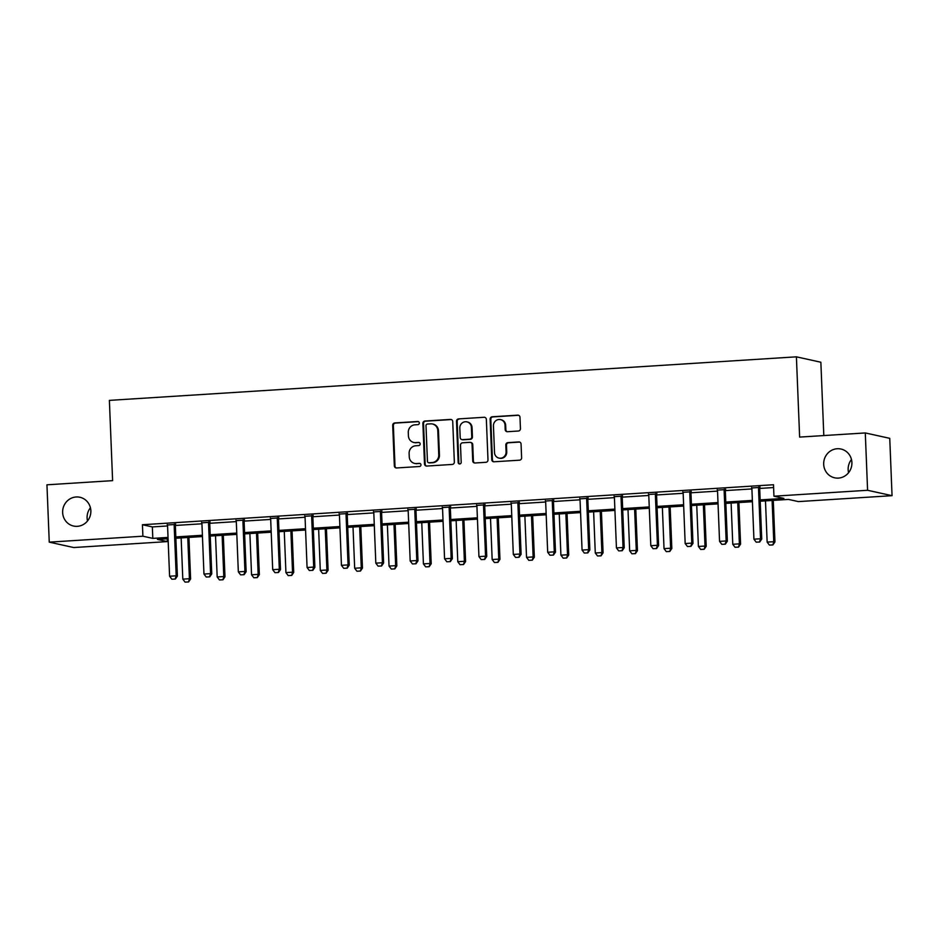 <?xml version="1.0" encoding="UTF-8"?>
<svg xmlns="http://www.w3.org/2000/svg" width="939" height="939" viewBox="0 0 939 939"><rect width="100%" height="100%" fill="white"/><g stroke="black" fill="none" stroke-linecap="round" stroke-linejoin="round"><path stroke-width="1.41" d="M419.334 422.973A1.585 1.514 -77.6 0 0 417.761 421.494L394.779 422.949A2.265 2.16 -77.6 0 0 392.702 425.332L394.333 465.85A2.265 2.16 -77.6 0 0 396.587 467.962L419.569 466.507A1.585 1.514 -77.6 0 0 419.839 463.397A1.585 1.514 -77.6 0 0 419.44 463.361L416.47 463.549A7.23 6.913 -77.6 0 1 409.251 456.788L409.122 453.408A7.23 6.913 -77.6 0 1 415.754 445.767L418.724 445.579A1.585 1.514 -77.6 0 0 419.005 442.457A1.585 1.514 -77.6 0 0 418.594 442.422L415.625 442.609A7.23 6.913 -77.6 0 1 408.418 435.849L408.277 432.468A7.23 6.913 -77.6 0 1 414.909 424.827L417.878 424.639A1.585 1.514 -77.6 0 0 419.334 422.973M418.489 421.634A1.585 1.514 -77.6 0 0 418.418 421.634L395.436 423.09A2.265 2.16 -77.6 0 0 393.371 425.484L394.99 466.002A2.265 2.16 -77.6 0 0 396.34 467.974M420.167 463.502A1.585 1.514 -77.6 0 0 420.097 463.502L416.47 463.549M419.322 442.562A1.585 1.514 -77.6 0 0 419.264 442.574L415.625 442.609M823.691 464.312A14.731 14.085 -77.6 0 0 834.618 477.81A14.731 14.085 -77.6 0 0 851.896 462.528A14.731 14.085 -77.6 0 0 840.968 449.03A14.731 14.085 -77.6 0 0 823.691 464.312M851.473 459.535A14.731 14.085 -77.6 0 0 848.152 469.711A14.731 14.085 -77.6 0 0 848.574 472.704M62.643 512.553A14.731 14.085 -77.6 0 0 73.571 526.04A14.731 14.085 -77.6 0 0 90.848 510.757A14.731 14.085 -77.6 0 0 79.921 497.271A14.731 14.085 -77.6 0 0 62.643 512.553M90.426 507.776A14.731 14.085 -77.6 0 0 87.104 517.952A14.731 14.085 -77.6 0 0 87.527 520.934M518.363 431.024A2.265 2.16 -77.6 0 0 520.441 428.63L519.983 417.268A2.265 2.16 -77.6 0 0 517.729 415.155L492.212 416.775A2.265 2.16 -77.6 0 0 490.135 419.158L491.766 459.676A2.265 2.16 -77.6 0 0 494.02 461.788L519.537 460.18A2.265 2.16 -77.6 0 0 521.615 457.786L521.063 444.053A2.265 2.16 -77.6 0 0 518.809 441.94L507.882 442.633A2.265 2.16 -77.6 0 0 505.816 445.016L506.086 451.835A6.045 5.775 -77.6 0 1 498.996 458.103A6.045 5.775 -77.6 0 1 494.513 452.563L493.445 425.883A6.045 5.775 -77.6 0 1 500.534 419.616A6.045 5.775 -77.6 0 1 505.018 425.156L505.194 429.604A2.265 2.16 -77.6 0 0 507.447 431.717L518.363 431.024M167.248 538.798L167.353 541.603L73.712 547.543L49.251 542.143L46.95 484.806L112.61 480.639L109.382 400.378L796.401 356.832L799.629 437.093L865.289 432.938L867.589 490.275L892.05 495.675L798.408 501.602L788.49 499.419L760.203 501.215M49.251 542.143L142.892 536.204L152.811 538.387L168.022 537.425M760.156 499.9L783.865 498.398L773.947 496.203L773.49 484.735L142.435 524.737L142.892 536.204M773.947 496.203L867.589 490.275M452.727 421.529A2.265 2.16 -77.6 0 0 450.474 419.416L424.944 421.036A2.265 2.16 -77.6 0 0 422.879 423.419L424.498 463.936A2.265 2.16 -77.6 0 0 426.752 466.061L452.281 464.441A2.265 2.16 -77.6 0 0 454.347 462.047L452.727 421.529M458.584 418.9L484.101 417.28A2.265 2.16 -77.6 0 1 486.355 419.393L487.987 459.922A2.265 2.16 -77.6 0 1 485.909 462.305L474.981 462.997A2.265 2.16 -77.6 0 1 472.728 460.885L472.071 444.452A2.265 2.16 -77.6 0 0 469.817 442.339L462.575 442.797A2.265 2.16 -77.6 0 0 460.497 445.18L461.19 462.293A1.585 1.514 -77.6 0 1 459.335 463.936A1.585 1.514 -77.6 0 1 458.162 462.481L456.507 421.294A2.265 2.16 -77.6 0 1 458.584 418.9L484.101 417.28M823.808 435.567L820.862 362.231L796.401 356.832M142.435 524.737L152.353 526.92L167.565 525.957M175.358 525.464L201.944 523.786M209.726 523.293L236.311 521.603M244.105 521.11L270.69 519.42M278.472 518.927L305.058 517.248M312.851 516.755L339.437 515.065M347.219 514.572L373.804 512.894M381.598 512.401L408.172 510.71M415.965 510.217L442.551 508.527M450.344 508.034L476.918 506.356M484.712 505.863L511.297 504.173M519.091 503.68L545.665 502.001M553.458 501.508L580.044 499.818M587.837 499.325L614.411 497.635M622.205 497.142L648.79 495.463M656.572 494.97L683.158 493.28M690.951 492.787L717.537 491.109M725.319 490.604L751.904 488.926M759.698 488.433L773.595 487.552M175.546 524.467L167.4 524.983M209.925 522.295L201.768 522.812M244.293 520.112L236.135 520.629M278.672 517.929L270.514 518.445M313.039 515.757L304.882 516.274M347.418 513.574L339.261 514.091M381.786 511.403L373.628 511.919M416.165 509.22L408.007 509.736M450.532 507.037L442.375 507.553M484.9 504.865L476.754 505.382M519.279 502.682L511.121 503.198M553.646 500.499L545.5 501.027M588.025 498.327L579.868 498.844M622.393 496.144L614.247 496.661M656.772 493.973L648.614 494.489M691.139 491.79L682.993 492.306M725.518 489.606L717.361 490.123M759.886 487.435L751.728 487.951M865.289 432.938L889.749 438.337L892.05 495.675M168.081 538.74L157.435 539.409L167.353 541.603M752.421 501.708L725.835 503.386M718.042 503.879L691.456 505.569M683.674 506.062L657.089 507.741M649.295 508.234L622.71 509.924M614.928 510.417L588.342 512.107M580.56 512.6L553.963 514.279M546.181 514.772L519.596 516.462M511.814 516.955L485.217 518.633M477.435 519.126L450.849 520.816M443.067 521.309L416.482 523M408.688 523.493L382.103 525.171M374.321 525.664L347.735 527.354M339.941 527.847L313.356 529.537M305.574 530.03L278.989 531.709M271.195 532.202L244.61 533.892M236.828 534.385L210.242 536.063M202.448 536.556L175.863 538.247M175.816 536.932L202.401 535.253M210.183 534.761L236.769 533.07M244.563 532.577L271.148 530.887M278.93 530.394L305.515 528.716M313.309 528.223L339.895 526.533M347.676 526.04L374.262 524.361M382.056 523.868L408.641 522.178M416.423 521.685L443.008 519.995M450.802 519.502L477.388 517.823M485.17 517.33L511.755 515.64M519.537 515.147L546.134 513.469M553.916 512.964L580.502 511.286M588.284 510.793L614.869 509.102M622.663 508.609L649.248 506.931M657.03 506.438L683.615 504.748M691.409 504.255L717.995 502.565M725.777 502.072L752.362 500.393M152.353 526.92L152.811 538.387M413.77 442.469L414.439 442.621A7.23 6.913 -77.6 0 0 416.282 442.762M414.615 463.408L415.273 463.549A7.23 6.913 -77.6 0 0 417.127 463.69M451.366 419.557A2.265 2.16 -77.6 0 0 451.131 419.557L425.613 421.177A2.265 2.16 -77.6 0 0 423.536 423.571L425.167 464.089A2.265 2.16 -77.6 0 0 426.517 466.061M427.456 424.029A1.585 1.514 -77.6 0 0 426.001 425.707L427.433 461.272A1.585 1.514 -77.6 0 0 429.006 462.751L432.14 462.551A7.23 6.913 -77.6 0 0 438.771 454.91L437.797 430.602A7.23 6.913 -77.6 0 0 430.59 423.841L427.456 424.029M428.607 462.727L429.264 462.868A1.585 1.514 -77.6 0 0 429.675 462.904L429.006 462.751M432.433 423.982L433.102 424.123A7.23 6.913 -77.6 0 1 438.466 430.743L439.44 455.063A7.23 6.913 -77.6 0 1 432.809 462.704L429.675 462.904M470.392 442.386L471.061 442.527A2.265 2.16 -77.6 0 1 472.74 444.593L473.397 461.026A2.265 2.16 -77.6 0 0 474.747 462.997M459.241 419.052A2.265 2.16 -77.6 0 0 457.164 421.435L458.819 462.634A1.585 1.514 -77.6 0 0 459.676 463.972M471.39 427.398A6.045 5.775 -77.6 0 0 466.906 421.857A6.045 5.775 -77.6 0 0 459.817 428.137L460.192 437.527A2.265 2.16 -77.6 0 0 462.446 439.64L469.688 439.182A2.265 2.16 -77.6 0 0 471.765 436.799L471.39 427.398L472.047 427.55A6.045 5.775 -77.6 0 0 467.563 422.01L466.906 421.857M461.871 439.605L462.528 439.745A2.265 2.16 -77.6 0 0 463.115 439.792L462.446 439.64M472.047 427.55L472.423 436.94A2.265 2.16 -77.6 0 1 470.357 439.335L463.115 439.792M500.534 419.616L501.191 419.768A6.045 5.775 -77.6 0 1 505.675 425.297L505.851 429.745A2.265 2.16 -77.6 0 0 507.201 431.717M498.996 458.103L499.654 458.244A6.045 5.775 -77.6 0 0 506.743 451.976L506.086 451.835M519.713 442.081A2.265 2.16 -77.6 0 0 519.467 442.081L508.551 442.774A2.265 2.16 -77.6 0 0 506.473 445.168L506.743 451.976M518.633 415.296A2.265 2.16 -77.6 0 0 518.387 415.296L492.869 416.916A2.265 2.16 -77.6 0 0 490.804 419.299L492.423 459.828A2.265 2.16 -77.6 0 0 493.773 461.788M181.145 537.906L182.812 579.14L189.42 578.717L187.765 537.495M188.375 581.922L185.077 582.121L188.575 581.957L189.42 578.717L190.605 578.987L188.939 537.413M182.812 579.14L185.077 582.121M188.575 581.957L190.605 578.987M171.849 579.21L175.358 579.046L171.849 579.21L169.583 576.217L167.565 525.77A2.301 2.195 -77.6 0 0 167.424 525.077L167.236 524.525M174.396 524.068L174.243 524.643A2.301 2.195 -77.6 0 0 174.173 525.347L176.192 575.807L177.389 576.065L175.358 579.046M175.675 523.997L175.44 524.913A2.301 2.195 -77.6 0 0 175.358 525.605L177.389 576.065M169.583 576.217L176.192 575.807L175.159 578.999M215.524 535.735L217.179 576.957L223.787 576.546L222.132 535.312M222.754 579.739L219.444 579.95L222.954 579.786L223.787 576.546L224.984 576.804L223.306 535.242M217.179 576.957L219.444 579.95M222.954 579.786L224.984 576.804M249.891 533.552L251.546 574.785L258.166 574.363L256.511 533.141M257.122 577.555L253.823 577.767L257.321 577.602L258.166 574.363L259.352 574.621L257.685 533.059M251.546 574.785L253.823 577.767M257.321 577.602L259.352 574.621M206.228 577.027L209.726 576.863L206.228 577.027L203.963 574.046L201.932 523.586A2.301 2.195 -77.6 0 0 201.803 522.906L201.603 522.354M208.763 521.896L208.622 522.471A2.301 2.195 -77.6 0 0 208.54 523.176L210.571 573.623L211.756 573.882L209.726 576.863M210.043 521.814L209.808 522.73A2.301 2.195 -77.6 0 0 209.737 523.434L211.756 573.882M203.963 574.046L210.571 573.623L209.526 576.816M240.595 574.856L244.105 574.68L240.595 574.856L238.33 571.863L236.299 521.415A2.301 2.195 -77.6 0 0 236.17 520.722L235.982 520.171M243.142 519.713L242.99 520.288A2.301 2.195 -77.6 0 0 242.919 520.992L244.938 571.44L246.135 571.71L244.105 574.68M244.422 519.631L244.175 520.558A2.301 2.195 -77.6 0 0 244.105 521.251L246.135 571.71M238.33 571.863L244.938 571.44L243.905 574.645M284.271 531.38L285.925 572.602L292.534 572.191L290.879 530.958M291.501 575.384L288.191 575.595L291.7 575.419L292.534 572.191L293.719 572.45L292.052 530.887M285.925 572.602L288.191 575.595M291.7 575.419L293.719 572.45M318.638 529.197L320.293 570.431L326.913 570.008L325.246 528.774M325.868 573.201L322.57 573.412L326.068 573.248L326.913 570.008L328.098 570.266L326.432 528.704M320.293 570.431L322.57 573.412M326.068 573.248L328.098 570.266M353.017 527.014L354.672 568.248L361.28 567.825L359.625 526.603M360.247 571.029L356.937 571.229L360.447 571.065L361.28 567.825L362.466 568.095L360.799 526.521M354.672 568.248L356.937 571.229M360.447 571.065L362.466 568.095M274.974 572.673L278.472 572.508L274.974 572.673L272.709 569.691L270.678 519.232A2.301 2.195 -77.6 0 0 270.549 518.539L270.35 517.988M277.51 517.542L277.369 518.117A2.301 2.195 -77.6 0 0 277.287 518.809L279.317 569.269L280.503 569.527L278.472 572.508M278.789 517.459L278.554 518.375A2.301 2.195 -77.6 0 0 278.472 519.079L280.503 569.527M272.709 569.691L279.317 569.269L278.273 572.461M309.342 570.489L312.851 570.325L309.342 570.489L307.076 567.508L305.046 517.049A2.301 2.195 -77.6 0 0 304.917 516.368L304.729 515.816M311.889 515.358L311.736 515.934A2.301 2.195 -77.6 0 0 311.666 516.638L313.685 567.086L314.882 567.356L312.851 570.325M313.168 515.276L312.922 516.192A2.301 2.195 -77.6 0 0 312.851 516.896L314.882 567.356M307.076 567.508L313.685 567.086L312.652 570.278M343.721 568.318L347.219 568.154L343.721 568.318L341.444 565.325L339.425 514.877A2.301 2.195 -77.6 0 0 339.296 514.185L339.096 513.633M346.256 513.175L346.104 513.75A2.301 2.195 -77.6 0 0 346.033 514.455L348.064 564.914L349.249 565.172L347.219 568.154M347.536 513.093L347.301 514.02A2.301 2.195 -77.6 0 0 347.219 514.713L349.249 565.172M341.444 565.325L348.064 564.914L347.019 568.107M378.088 566.135L381.598 565.971L378.088 566.135L375.823 563.154L373.792 512.694A2.301 2.195 -77.6 0 0 373.663 512.001L373.476 511.45M380.635 511.004L380.483 511.579A2.301 2.195 -77.6 0 0 380.401 512.271L382.431 562.731L383.628 562.989L381.598 565.971M381.915 510.922L381.668 511.837A2.301 2.195 -77.6 0 0 381.598 512.541L383.628 562.989M375.823 563.154L382.431 562.731L381.398 565.924M412.467 563.952L415.965 563.787L412.467 563.952L410.19 560.97L408.172 510.523A2.301 2.195 -77.6 0 0 408.042 509.83L407.843 509.278M415.003 508.821L414.85 509.396A2.301 2.195 -77.6 0 0 414.78 510.1L416.81 560.548L417.996 560.818L415.965 563.787M416.282 508.738L416.047 509.654A2.301 2.195 -77.6 0 0 415.965 510.358L417.996 560.818M410.19 560.97L416.81 560.548L415.766 563.752M446.835 561.78L450.344 561.616L446.835 561.78L444.57 558.787L442.539 508.339A2.301 2.195 -77.6 0 0 442.41 507.647L442.21 507.095M449.382 506.649L449.229 507.213A2.301 2.195 -77.6 0 0 449.147 507.917L451.178 558.376L452.363 558.635L450.344 561.616M450.661 506.567L450.415 507.483A2.301 2.195 -77.6 0 0 450.344 508.187L452.363 558.635M444.57 558.787L451.178 558.376L450.145 561.569M481.214 559.597L484.712 559.433L481.214 559.597L478.937 556.616L476.918 506.156A2.301 2.195 -77.6 0 0 476.789 505.475L476.589 504.924M483.749 504.466L483.597 505.041A2.301 2.195 -77.6 0 0 483.526 505.745L485.557 556.193L486.742 556.463L484.712 559.433M485.029 504.384L484.794 505.299A2.301 2.195 -77.6 0 0 484.712 506.004L486.742 556.463M478.937 556.616L485.557 556.193L484.512 559.386M515.581 557.426L519.091 557.261L515.581 557.426L513.316 554.433L511.286 503.985A2.301 2.195 -77.6 0 0 511.156 503.292L510.957 502.741M518.128 502.283L517.976 502.858A2.301 2.195 -77.6 0 0 517.894 503.562L519.924 554.022L521.11 554.28L519.091 557.261M519.408 502.201L519.161 503.128A2.301 2.195 -77.6 0 0 519.091 503.82L521.11 554.28M513.316 554.433L519.924 554.022L518.891 557.214M549.961 555.242L553.458 555.078L549.961 555.242L547.683 552.261L545.665 501.802A2.301 2.195 -77.6 0 0 545.524 501.109L545.336 500.557M552.496 500.111L552.343 500.687A2.301 2.195 -77.6 0 0 552.273 501.379L554.292 551.839L555.489 552.097L553.458 555.078M553.775 500.029L553.541 500.945A2.301 2.195 -77.6 0 0 553.458 501.649L555.489 552.097M547.683 552.261L554.292 551.839L553.259 555.031M584.328 553.059L587.826 552.895L584.328 553.059L582.063 550.078L580.032 499.618A2.301 2.195 -77.6 0 0 579.903 498.938L579.703 498.386M586.863 497.928L586.722 498.503A2.301 2.195 -77.6 0 0 586.64 499.208L588.671 549.655L589.856 549.925L587.826 552.895M588.143 497.846L587.908 498.762A2.301 2.195 -77.6 0 0 587.837 499.466L589.856 549.925M582.063 550.078L588.671 549.655L587.638 552.86M618.695 550.888L622.205 550.724L618.695 550.888L616.43 547.895L614.411 497.447A2.301 2.195 -77.6 0 0 614.27 496.754L614.083 496.203M621.242 495.745L621.09 496.32A2.301 2.195 -77.6 0 0 621.019 497.024L623.038 547.484L624.235 547.742L622.205 550.724M622.522 495.675L622.287 496.59A2.301 2.195 -77.6 0 0 622.205 497.294L624.235 547.742M616.43 547.895L623.038 547.484L622.005 550.677M653.075 548.705L656.572 548.54L653.075 548.705L650.809 545.723L648.779 495.264A2.301 2.195 -77.6 0 0 648.649 494.583L648.45 494.031M655.61 493.574L655.469 494.149A2.301 2.195 -77.6 0 0 655.387 494.853L657.417 545.301L658.603 545.559L656.572 548.54M656.889 493.491L656.654 494.407A2.301 2.195 -77.6 0 0 656.584 495.111L658.603 545.559M650.809 545.723L657.417 545.301L656.384 548.493M687.442 546.533L690.951 546.357L687.442 546.533L685.177 543.54L683.158 493.092A2.301 2.195 -77.6 0 0 683.017 492.4L682.829 491.848M689.989 491.39L689.836 491.966A2.301 2.195 -77.6 0 0 689.766 492.67L691.785 543.118L692.982 543.388L690.951 546.357M691.268 491.308L691.034 492.236A2.301 2.195 -77.6 0 0 690.951 492.928L692.982 543.388M685.177 543.54L691.785 543.118L690.752 546.322M721.821 544.35L725.319 544.186L721.821 544.35L719.556 541.369L717.525 490.909A2.301 2.195 -77.6 0 0 717.396 490.217L717.196 489.665M724.356 489.219L724.215 489.794A2.301 2.195 -77.6 0 0 724.133 490.487L726.164 540.946L727.349 541.204L725.319 544.186M725.636 489.137L725.401 490.052A2.301 2.195 -77.6 0 0 725.331 490.757L727.349 541.204M719.556 541.369L726.164 540.946L725.119 544.139M387.384 524.842L389.039 566.064L395.659 565.654L393.993 524.42M394.615 568.846L391.317 569.057L394.814 568.893L395.659 565.654L396.845 565.912L395.178 524.349M389.039 566.064L391.317 569.057M394.814 568.893L396.845 565.912M421.764 522.659L423.419 563.893L430.027 563.47L428.372 522.237M428.994 566.663L425.684 566.874L429.193 566.71L430.027 563.47L431.212 563.729L429.546 522.166M423.419 563.893L425.684 566.874M429.193 566.71L431.212 563.729M456.131 520.488L457.786 561.71L464.394 561.287L462.739 520.065M463.361 564.492L460.051 564.703L463.561 564.527L464.394 561.287L465.591 561.557L463.925 519.983M457.786 561.71L460.051 564.703M463.561 564.527L465.591 561.557M490.51 518.305L492.165 559.538L498.773 559.116L497.118 517.882M497.74 562.308L494.43 562.52L497.928 562.355L498.773 559.116L499.959 559.374L498.292 517.812M492.165 559.538L494.43 562.52M497.928 562.355L499.959 559.374M524.878 516.121L526.533 557.355L533.141 556.933L531.486 515.711M532.108 560.125L528.798 560.337L532.307 560.172L533.141 556.933L534.338 557.203L532.671 515.628M526.533 557.355L528.798 560.337M532.307 560.172L534.338 557.203M559.257 513.95L560.912 555.172L567.52 554.761L565.865 513.527M566.475 557.954L563.177 558.165L566.675 558.001L567.52 554.761L568.705 555.019L567.039 513.457M560.912 555.172L563.177 558.165M566.675 558.001L568.705 555.019M593.624 511.767L595.279 553.001L601.887 552.578L600.232 511.344M600.854 555.771L597.544 555.982L601.054 555.818L601.887 552.578L603.084 552.836L601.406 511.274M595.279 553.001L597.544 555.982M601.054 555.818L603.084 552.836M628.003 509.584L629.658 550.817L636.266 550.395L634.611 509.173M635.222 553.599L631.924 553.799L635.421 553.634L636.266 550.395L637.452 550.665L635.785 509.091M629.658 550.817L631.924 553.799M635.421 553.634L637.452 550.665M662.371 507.412L664.026 548.634L670.634 548.223L668.979 506.99M669.601 551.416L666.291 551.627L669.8 551.463L670.634 548.223L671.831 548.482L670.153 506.919M664.026 548.634L666.291 551.627M669.8 551.463L671.831 548.482M696.738 505.229L698.405 546.463L705.013 546.04L703.358 504.818M703.968 549.233L700.67 549.444L704.168 549.28L705.013 546.04L706.198 546.31L704.532 504.736M698.405 546.463L700.67 549.444M704.168 549.28L706.198 546.31M731.117 503.058L732.772 544.28L739.38 543.869L737.725 502.635M738.347 547.061L735.037 547.273L738.547 547.108L739.38 543.869L740.578 544.127L738.899 502.565M732.772 544.28L735.037 547.273M738.547 547.108L740.578 544.127M765.485 500.874L767.14 542.108L773.759 541.686L772.104 500.452M772.715 544.878L769.417 545.09L772.914 544.925L773.759 541.686L774.945 541.944L773.278 500.381M767.14 542.108L769.417 545.09M772.914 544.925L774.945 541.944M756.188 542.167L759.698 542.003L756.188 542.167L753.923 539.186L751.893 488.726A2.301 2.195 -77.6 0 0 751.763 488.045L751.576 487.494M758.735 487.036L758.583 487.611A2.301 2.195 -77.6 0 0 758.512 488.315L760.531 538.763L761.729 539.033L759.698 542.003M760.015 486.954L759.768 487.869A2.301 2.195 -77.6 0 0 759.698 488.573L761.729 539.033M753.923 539.186L760.531 538.763L759.498 541.967M418.418 421.634L417.761 421.494M420.097 463.502L419.44 463.361M419.264 442.574L418.594 442.422M394.99 466.002L394.333 465.85M393.371 425.484L392.702 425.332M395.436 423.09L394.779 422.949M425.167 464.089L424.498 463.936M423.536 423.571L422.879 423.419M425.613 421.177L424.944 421.036M451.131 419.557L450.474 419.416M432.809 462.704L432.14 462.551M439.44 455.063L438.771 454.91M438.466 430.743L437.797 430.602M473.397 461.026L472.728 460.885M472.74 444.593L472.071 444.452M458.819 462.634L458.162 462.481M457.164 421.435L456.507 421.294M470.357 439.335L469.688 439.182M472.423 436.94L471.765 436.799M505.851 429.745L505.194 429.604M505.675 425.297L505.018 425.156M506.473 445.168L505.816 445.016M508.551 442.774L507.882 442.633M519.467 442.081L518.809 441.94M492.423 459.828L491.766 459.676M490.804 419.299L490.135 419.158M492.869 416.916L492.212 416.775M518.387 415.296L517.729 415.155M174.173 525.347L175.358 525.605M174.243 524.643L175.44 524.913M208.54 523.176L209.737 523.434M208.622 522.471L209.808 522.73M242.919 520.992L244.105 521.251M242.99 520.288L244.175 520.558M277.287 518.809L278.472 519.079M277.369 518.117L278.554 518.375M311.666 516.638L312.851 516.896M311.736 515.934L312.922 516.192M346.033 514.455L347.219 514.713M346.104 513.75L347.301 514.02M380.401 512.271L381.598 512.541M380.483 511.579L381.668 511.837M414.78 510.1L415.965 510.358M414.85 509.396L416.047 509.654M449.147 507.917L450.344 508.187M449.229 507.213L450.415 507.483M483.526 505.745L484.712 506.004M483.597 505.041L484.794 505.299M517.894 503.562L519.091 503.82M517.976 502.858L519.161 503.128M552.273 501.379L553.458 501.649M552.343 500.687L553.541 500.945M586.64 499.208L587.837 499.466M586.722 498.503L587.908 498.762M621.019 497.024L622.205 497.294M621.09 496.32L622.287 496.59M655.387 494.853L656.584 495.111M655.469 494.149L656.654 494.407M689.766 492.67L690.951 492.928M689.836 491.966L691.034 492.236M724.133 490.487L725.331 490.757M724.215 489.794L725.401 490.052M758.512 488.315L759.698 488.573M758.583 487.611L759.768 487.869"/></g></svg>
